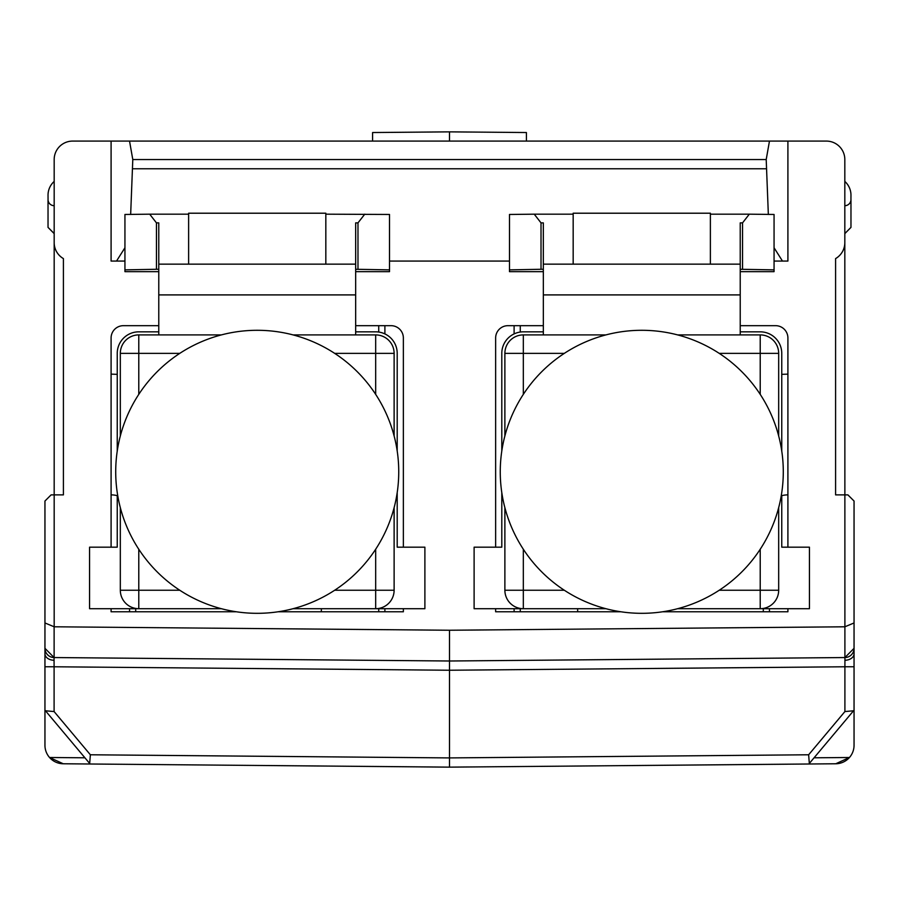 <?xml version="1.0" encoding="UTF-8"?>
<svg xmlns="http://www.w3.org/2000/svg" width="899" height="899" viewBox="0 0 899 899"><rect width="100%" height="100%" fill="white"/><g stroke="black" fill="none" stroke-linecap="round" stroke-linejoin="round"><path stroke-width="1.35" d="M117.241 353.363L117.241 450.995L117.241 353.363A21.531 21.531 0 0 1 138.783 331.832L158.775 331.832M221.379 608.702L89.563 608.702L89.563 547.176L117.241 547.176L117.241 495.664A24.61 24.61 0 0 0 111.094 494.877M394.122 507.643L394.122 590.25A18.463 18.463 0 0 1 375.67 608.702L424.89 608.702L424.89 547.176L397.201 547.176L397.201 492.607M397.201 450.995L397.201 353.363A21.531 21.531 0 0 0 375.67 331.832L355.667 331.832M138.783 608.702A18.463 18.463 0 0 1 120.32 590.25A18.463 18.463 0 0 0 138.783 608.702L138.783 590.25L179.778 590.25L138.783 590.25L138.783 549.255L138.783 590.25L120.32 590.25L120.32 507.643M120.32 435.959L120.32 353.363A18.463 18.463 0 0 1 138.783 334.9L221.379 334.9M293.063 334.9L375.67 334.9A18.463 18.463 0 0 1 394.122 353.363L394.122 435.959M325.831 214.176L389.514 214.468L389.514 271.655L355.667 271.655M156.46 222.885L156.46 269.273L124.939 269.869L124.939 214.468L149.695 214.176L156.46 222.885L158.775 222.885L158.775 264.149L355.667 264.149L355.667 222.885L357.982 222.885L364.758 214.176M188.621 214.176L149.695 214.176M188.621 264.149L188.621 213.209L325.831 213.209L325.831 264.149M156.46 269.273L158.775 269.273M124.939 269.869L124.939 271.655L158.775 271.655M355.667 334.9L355.667 264.149M158.775 334.9L158.775 264.149M394.122 590.25L334.675 590.25L375.67 590.25L375.67 608.702L293.063 608.702M389.514 269.869L355.667 269.273M357.982 269.273L357.982 222.885M140.323 331.832L138.783 331.832M375.67 331.832L374.13 331.832M257.226 330.293A141.514 141.514 0 0 0 115.713 471.806A141.514 141.514 0 0 0 257.226 613.32A141.514 141.514 0 0 0 398.74 471.806A141.514 141.514 0 0 0 257.226 330.293M375.67 590.25L375.67 549.255L375.67 590.25M375.67 394.358L375.67 353.363L334.675 353.363L375.67 353.363L375.67 394.358M179.778 353.363L138.783 353.363L138.783 394.358L138.783 353.363L120.32 353.363A18.463 18.463 0 0 1 138.783 334.9L138.783 353.363L179.778 353.363M641.774 330.293A141.514 141.514 0 0 0 500.26 471.806A141.514 141.514 0 0 0 641.774 613.32A141.514 141.514 0 0 0 783.287 471.806A141.514 141.514 0 0 0 641.774 330.293M774.061 261.07L787.906 261.07L787.906 141.087L826.361 141.087A18.463 18.463 0 0 1 844.824 159.55L844.824 242.606A18.463 18.463 0 0 1 835.587 258.597L835.587 494.877L847.892 494.877L854.05 501.035L854.05 648.325L844.903 657.551L449.5 661.001L54.097 657.551A9.226 9.226 0 0 1 44.95 648.325L44.95 745.316A18.463 18.463 0 0 0 63.245 763.768L49.546 757.497A18.463 18.463 0 0 0 63.245 763.768L90.125 764.004L44.95 710.165M844.903 711.559L853.533 710.783L809.325 763.453L808.639 754.778L844.903 711.559L844.903 666.777L854.05 666.777L854.05 648.325A9.226 9.226 0 0 1 844.903 657.551L844.824 242.606M321.381 608.702L321.303 611.781M541.018 222.885L541.018 269.273L509.486 269.869L509.486 214.468L534.242 214.176L541.018 222.885L543.333 222.885L543.333 264.149L740.225 264.149L740.225 222.885L742.54 222.885L749.305 214.176L710.379 214.176M573.169 214.176L534.242 214.176M573.169 264.149L573.169 213.209L710.379 213.209L710.379 264.149M740.225 271.655L774.061 271.655L774.061 214.468L749.305 214.176M501.799 547.176L501.799 492.607L501.799 547.176L474.11 547.176L474.11 608.702L605.937 608.702M501.799 450.995L501.799 353.363L501.799 450.995M854.05 666.777L854.05 745.316A18.463 18.463 0 0 1 849.454 757.497L835.755 763.768A18.463 18.463 0 0 0 849.454 757.497A18.463 18.463 0 0 1 835.755 763.768L449.5 767.139L90.125 764.004M845.465 205.657L844.824 205.691A6.158 6.158 0 0 0 850.971 199.544L850.971 227.391L844.824 233.538M54.176 233.538L48.029 227.391L48.029 199.544A6.158 6.158 0 0 0 54.176 205.691L53.535 205.657M787.906 374.13L781.759 374.344M117.241 374.344L111.094 374.13M844.824 181.429A18.463 18.463 0 0 1 850.971 195.195L850.937 200.185M236.415 611.781L111.094 611.781L111.094 608.702M111.094 547.176L111.094 337.979A12.305 12.305 0 0 1 123.399 325.674L158.775 325.674M111.094 261.07L124.939 261.07L111.094 261.07L111.094 141.087L72.639 141.087A18.463 18.463 0 0 0 54.176 159.55L54.176 242.606A18.463 18.463 0 0 0 63.413 258.597L63.413 494.877L54.176 494.877L54.176 242.606M44.95 653.73A9.226 6.529 0 0 0 54.064 660.259L54.097 657.551L44.95 648.325L44.95 622.962L54.176 626.794L449.5 630.244L844.824 626.794M787.906 547.176L787.906 337.979A12.305 12.305 0 0 0 775.601 325.674L740.225 325.674M662.585 611.781L787.906 611.781L787.906 608.702M495.641 608.702L495.641 611.781L620.973 611.781M495.641 547.176L495.641 337.979A12.305 12.305 0 0 1 507.957 325.674L543.333 325.674M403.359 547.176L403.359 337.979A12.305 12.305 0 0 0 391.043 325.674L355.667 325.674M278.027 611.781L403.359 611.781L403.359 608.702M48.063 200.185L48.029 195.195A18.463 18.463 0 0 1 54.176 181.429M44.95 622.962L44.95 501.035L51.108 494.877L54.176 494.877L54.176 626.794M577.697 611.781L577.619 608.702M135.704 608.702L135.704 611.781M378.737 611.781L378.737 608.702M378.737 332.046L378.737 325.674M787.906 494.877A24.61 24.61 0 0 0 781.759 495.664L781.759 547.176L781.759 495.664M520.263 325.674L520.263 332.046M520.263 608.702L520.263 611.781M763.296 611.781L763.296 608.702M449.5 767.139L449.5 630.244M526.409 141.087L526.409 132.535L449.5 131.861L449.5 141.087M449.5 131.861L372.591 132.535L372.591 141.087M854.05 622.962L844.88 626.783M854.05 710.165L853.533 710.783M45.467 710.783L54.097 711.559L90.361 754.778L89.675 763.453M844.925 233.538L850.971 227.391M54.075 233.538L48.029 227.391M781.759 353.363L781.759 450.995L781.759 353.363A21.531 21.531 0 0 0 760.217 331.832L740.225 331.832M523.33 549.255L523.33 590.25L504.878 590.25L504.878 507.643M504.878 435.959L504.878 353.363A18.463 18.463 0 0 1 523.33 334.9L605.937 334.9M677.621 334.9L760.217 334.9A18.463 18.463 0 0 1 778.68 353.363L778.68 435.959M778.68 507.643L778.68 590.25A18.463 18.463 0 0 1 760.217 608.702L677.621 608.702M541.018 269.273L543.333 269.273M509.486 269.869L509.486 271.655L543.333 271.655M740.225 334.9L740.225 264.149M543.333 334.9L543.333 264.149M781.759 547.176L809.437 547.176L809.437 608.702L760.217 608.702L760.217 549.255M774.061 269.869L740.225 269.273M742.54 269.273L742.54 222.885M543.333 331.832L523.33 331.832A21.531 21.531 0 0 0 501.799 353.363M504.878 590.25A18.463 18.463 0 0 0 523.33 608.702A18.463 18.463 0 0 1 504.878 590.25M524.87 331.832L523.33 331.832M760.217 331.832L758.677 331.832M401.123 141.087L497.877 141.087M130.658 214.456L132.794 159.55L129.535 141.087L111.094 141.087M129.535 141.087L769.465 141.087L766.206 159.55L768.342 214.456M787.906 141.087L769.465 141.087M389.514 261.07L509.486 261.07M782.478 261.07L774.061 247.753M124.939 247.753L116.522 261.07M394.122 353.363A18.463 18.463 0 0 0 375.67 334.9L375.67 353.363L394.122 353.363M158.775 294.906L355.667 294.906M854.05 653.73A9.226 6.529 180 0 1 844.936 660.259L844.903 657.551A9.226 9.226 0 0 0 854.05 648.325M54.097 711.559L54.097 666.777L449.5 670.238L844.903 666.777L844.936 660.259M760.217 394.358L760.217 353.363L719.222 353.363M564.325 353.363L523.33 353.363L523.33 394.358M523.33 608.702L523.33 590.25L564.325 590.25M719.222 590.25L778.68 590.25M514.104 333.9L514.104 325.674M514.104 611.781L514.104 608.702M129.557 611.781L129.557 608.702M384.896 325.674L384.896 333.9M384.896 608.702L384.896 611.781M769.443 608.702L769.443 611.781M90.361 754.778L449.5 757.913L808.639 754.778M54.12 626.783L54.12 657.551M44.95 666.777L54.097 666.777L54.064 660.259M49.546 757.497L84.922 757.801M814.078 757.801L849.454 757.497M523.33 334.9A18.463 18.463 0 0 0 504.878 353.363L523.33 353.363L523.33 334.9M778.68 353.363A18.463 18.463 0 0 0 760.217 334.9L760.217 353.363L778.68 353.363M543.333 294.906L740.225 294.906M766.206 159.55L132.794 159.55M132.794 168.776L766.206 168.776"/></g></svg>
